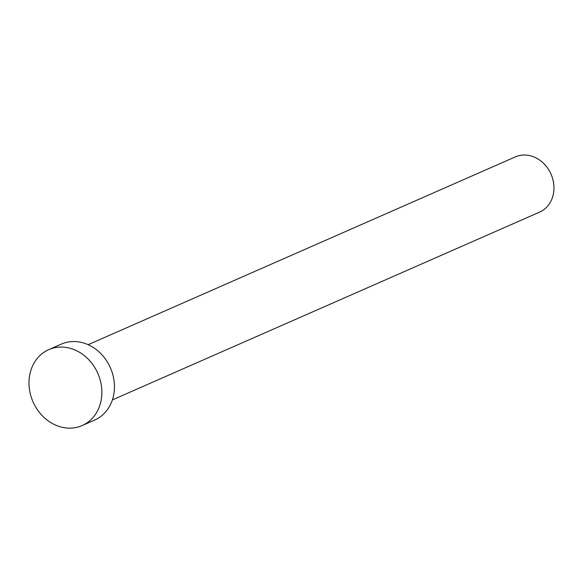 <?xml version="1.0" encoding="UTF-8"?>
<svg xmlns="http://www.w3.org/2000/svg" width="583" height="583" viewBox="0 0 583 583"><rect width="100%" height="100%" fill="white"/><g stroke="black" fill="none" stroke-linecap="round" stroke-linejoin="round"><path stroke-width="0.87" d="M88.12 344.691L515.328 156.907A30.156 25.739 66.3 0 1 542.299 162.169A30.156 25.739 66.3 0 1 553.85 190.656A30.156 25.739 66.3 0 1 539.596 212.117L112.388 399.902M48.746 349.647L61.332 344.116A41.459 35.388 66.3 0 1 98.425 351.352A41.459 35.388 66.3 0 1 114.297 390.523A41.459 35.388 66.3 0 1 94.701 420.03L82.116 425.561A41.459 35.388 66.3 0 1 45.029 418.324A41.459 35.388 66.3 0 1 29.15 379.154A41.459 35.388 66.3 0 1 48.746 349.647A41.459 35.388 66.3 0 1 85.839 356.883A41.459 35.388 66.3 0 1 101.712 396.054A41.459 35.388 66.3 0 1 82.116 425.561"/></g></svg>
